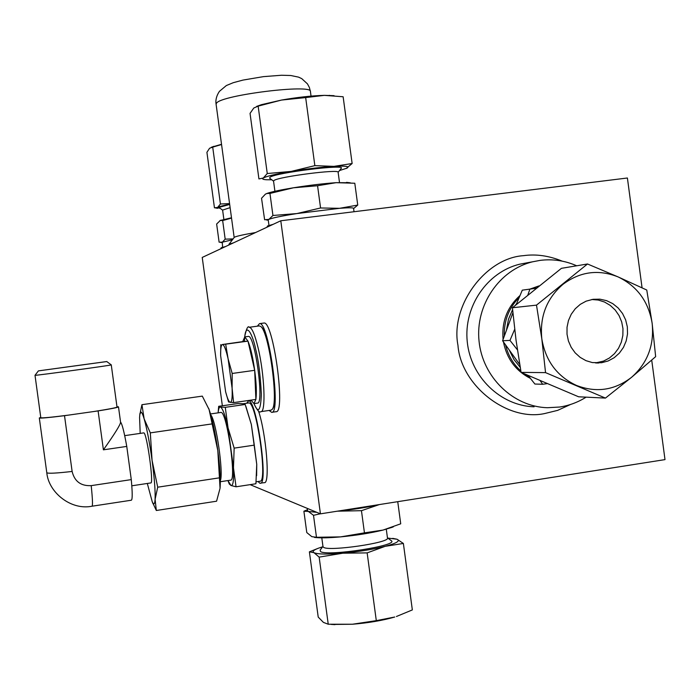 <?xml version="1.0" encoding="UTF-8"?>
<svg xmlns="http://www.w3.org/2000/svg" width="700" height="700" viewBox="0 0 700 700"><rect width="100%" height="100%" fill="white"/><g stroke="black" fill="none" stroke-linecap="round" stroke-linejoin="round"><path stroke-width="1.05" d="M570.587 404.46L557.664 410.366L544.661 413.551C507.386 421.741 460.941 385.56 457.957 345.328C450.205 305.777 485.398 258.055 523.486 255.666C536.025 253.89 548.94 255.719 562.231 261.152M263.611 323.076L263.865 323.05C273.201 320.049 286.029 413.481 276.036 411.705L271.801 412.317M257.364 326.183L259.49 323.636C268.686 320.652 281.523 414.137 271.67 412.344L269.115 410.445M258.527 411.049C266.219 433.965 270.235 483.884 264.416 482.659L259.77 483.201L258.081 481.521M246.662 403.226L248.614 400.881C256.559 399.376 268.713 484.645 260.348 483.28M272.213 409.29L272.387 409.062C279.178 403.305 269.334 331.59 261.082 326.769L260.855 326.585M259.289 325.911L260.689 326.463C268.993 331.31 278.933 403.681 272.081 409.474L270.979 410.174L261.039 411.618M218.339 410.366L218.697 406.306L238.105 403.524L243.197 403.76L245.175 404.477L251.335 424.436L256.743 464.336L256.629 475.729M256.13 481.819L260.033 481.224C267.969 482.51 256.445 401.59 248.894 402.946L248.579 402.955M255.57 232.54C243.985 234.526 237.037 236.04 234.71 237.099L234.168 237.501L216.081 104.142C215.407 99.942 216.528 95.681 219.433 91.341L226.345 85.549L233.24 82.696L243.005 80.08L263.392 76.641L281.549 75.25L290.771 75.504L298.585 77.14L301.752 78.636L307.449 83.869L309.374 87.465L310.415 91.455C312.235 83.834 221.638 95.025 216.554 103.093L216.081 104.142M232.435 239.776L222.311 242.191L222.574 247.275M353.561 208.373L353.561 208.329C353.185 207.629 348.53 207.629 339.579 208.311L296.887 213.561C281.514 216.011 272.178 217.954 268.87 219.389L268.231 219.949L268.975 225.435M586.119 397.154C577.955 402.29 569.144 405.58 559.685 407.033L547.374 407.724C513.135 406.735 482.528 377.125 479.045 341.127C475.248 305.156 499.301 269.832 532.63 261.791L540.032 260.391C552.711 258.808 564.926 260.601 576.686 265.79M307.265 508.375L307.58 510.72L308.385 511.455L316.829 512.347M307.449 509.758L303.887 511.201L308.385 511.455L313.504 515.314L316.479 537.276L340.594 536.883L364.446 532.858L361.454 510.685L337.269 511.192C353.098 509.582 367.15 507.369 379.435 504.551M353.596 208.574L357.744 205.074L339.579 208.311L320.574 207.979L296.887 213.561L272.939 215.477L268.87 219.389L264.618 219.739L261.537 198.266L265.449 194.11L267.085 193.454L269.955 193.436L272.939 215.477M244.449 341.46C245.184 317.94 253.216 336.053 255.719 349.431C258.457 359.896 260.339 374.815 261.345 394.188C260.68 410.9 258.239 414.033 254.013 403.585L257.434 403.095C264.539 404.442 254.905 334.267 248.281 336.429L248.115 336.446M254.686 370.317L232.181 373.467L232.102 388.229L233.599 402.623L255.885 399.429L254.686 370.317L247.984 341.127L242.699 341.618L244.773 336.901L247.984 341.127C250.635 347.734 252.866 357.455 254.686 370.317C256.349 383.171 256.751 392.875 255.885 399.429L253.925 403.594L251.011 400.129M210.814 414.934C216.107 420.674 223.764 473.567 220.316 480.69M220.325 481.722L230.641 480.156C236.81 481.364 226.922 411.565 221.06 412.457L220.806 412.457M230.108 207.638L222.609 210.088L223.869 219.38M338.118 172.27L338.118 172.235C339.412 168.91 278.757 176.697 274.033 180.477L273.534 181.046L274.916 191.266M321.799 537.836L322.998 546.683L323.662 547.391C329.446 551.539 389.848 542.719 387.485 538.09L387.476 538.038M229.67 204.452L219.721 207.191L219.537 207.821L222.617 210.166M338.135 172.349L341.11 168.446C347.515 163.817 275.599 172.681 269.938 177.249L269.684 178.202L273.551 181.143M322.954 546.411L320.101 550.13L320.582 551.609C327.652 556.631 399.919 545.387 391.23 540.663L391.195 540.628M517.405 349.816L509.968 340.401L514.675 329.324M140.201 433.387L139.58 417.541L139.86 414.26L140.998 412.064C141.82 412.3 142.861 414.575 144.148 418.88L150.316 432.871L152.066 460.32L157.71 487.191L155.094 499.293L156.327 510.492L152.224 501.725M139.773 414.899L141.934 404.696L144.148 418.88C146.93 428.654 149.572 442.47 152.066 460.32C154.42 478.1 155.426 491.085 155.094 499.293C154.761 504.315 153.816 505.164 152.268 501.83L147.315 483.464M131.81 485.8L150.824 482.93C153.974 484.015 146.79 432.652 143.832 432.898L143.692 432.88M536.497 305.13L541.817 338.844L545.545 372.619L605.439 398.09L578.629 396.795L521.089 372.391L516.031 340.113L512.418 307.755L561.426 268.328L587.501 263.988L536.497 305.13L512.418 307.755M116.97 406.717L118.484 406.849C118.247 407.418 111.457 408.774 98.105 410.918L64.514 415.686L72.126 471.45C74.515 481.416 80.876 486.15 91.201 485.634C92.566 498.776 92.846 505.636 92.015 506.214C70.647 510.571 48.475 492.153 46.795 472.719L46.821 472.762C48.256 473.655 56.691 473.218 72.126 471.45M106.864 361.55L38.421 370.886L106.759 361.541L111.265 364.875C114.161 364.945 34.781 375.812 35.026 375.296L35.035 375.27M40.801 417.707L40.81 417.76C42.472 418.154 51.721 417.261 68.565 415.109M94.071 411.486C108.964 409.15 116.611 407.68 117.014 407.059L111.265 364.884M595.464 362.959L603.558 361.086L609.394 358.015L614.451 353.692L618.494 348.32L621.337 342.16L622.851 335.484L622.965 328.615L621.679 321.877L619.045 315.569L615.186 309.995L610.278 305.419L604.555 302.041L598.29 300.046L591.754 299.512M593.093 299.294L586.101 301.166L580.282 304.342L575.251 308.761L571.253 314.23L568.47 320.495L567.035 327.25L567.017 334.189L568.418 340.97L571.174 347.287L575.155 352.844L580.16 357.368L585.97 360.658L592.296 362.565L601.58 362.731L608.16 360.964L614.189 357.709L619.369 353.115L623.438 347.428L626.194 340.926L627.515 333.926L627.322 326.786L625.634 319.856L622.528 313.486L618.161 307.983L612.754 303.625L606.559 300.641L599.9 299.171L593.093 299.294M102.856 362.075L42.359 370.344L102.856 362.075M273.166 224.324L267.496 225.986L266.936 227.237M225.593 246.531L221.148 247.765L220.832 248.754M229.276 244.807L228.953 244.326L233.704 242.743L202.23 257.434L222.355 405.781M245.84 406.245L251.335 424.436L254.293 445.139L256.743 464.336L255.92 483.761L236.049 486.798L230.974 485.494L229.259 483.954M245.175 404.477L225.269 407.33L228.043 427.84L234.15 448.131L254.293 445.139M218.697 406.306L220.325 407.041L225.269 407.33M234.15 448.131L233.468 467.836L236.049 486.798M233.1 238.901L225.181 239.155L222.311 242.191L219.109 242.174L216.641 224.017L220.36 220.421L222.661 220.57L225.181 239.155M530.407 378.394C515.769 370.886 506.791 358.767 503.475 342.037M503.09 339.325C501.602 321.659 507.238 307.072 519.977 295.549M529.935 289.1L538.965 285.906M313.504 515.314L320.294 513.782M361.454 510.685L379.312 504.586M393.601 502.329L397.39 501.725M218.129 412.842L218.173 412.37C218.549 408.713 219.266 406.936 220.325 407.041C222.539 407.855 225.111 414.785 228.043 427.84L233.468 467.836C233.975 480.148 233.144 486.028 230.974 485.494L227.938 480.567M231.516 218.094L222.661 220.57M320.574 207.979L317.564 185.736L293.405 187.793L269.955 193.436M357.744 205.074L354.795 183.242L336.114 182.674L317.564 185.736M529.366 377.072L524.326 373.826M520.844 370.991C513.196 364.017 508.113 355.381 505.61 345.091M504.315 335.825C503.904 320.731 508.847 307.965 519.155 297.509M531.492 288.89L538.615 286.186M303.887 511.201L306.784 532.56L311.797 536.655L316.479 537.276M364.446 532.858L383.005 530.084L400.724 523.801L397.793 502.049M231.473 217.77L219.923 220.561M349.527 182.726L336.114 182.674C323.479 183.566 309.243 185.273 293.405 187.793C281.435 189.761 272.965 191.52 267.986 193.086L266.297 193.699M516.617 303.599L515.331 305.305M512.593 309.601L508.489 319.226L506.555 329.586M509.539 350.639L514.019 359.608L520.222 367.377M315.989 537.565L316.321 537.6C321.842 538.072 329.936 537.836 340.594 536.883C356.536 535.343 370.668 533.076 383.005 530.084L391.974 527.363M233.599 402.623L228.568 401.957L225.619 391.781L220.64 355.688C220.518 348.582 221.112 344.855 222.425 344.505L225.671 344.172L228.112 358.864L232.181 373.467M247.984 341.127L225.671 344.172M242.699 341.618L222.425 344.505C224.07 344.715 225.969 349.501 228.112 358.864L232.102 388.229C232.479 397.539 231.875 402.264 230.274 402.395C228.9 402.001 227.325 398.387 225.557 391.545M220.64 355.688L220.789 344.61M519.741 364.56L502.591 340.76L512.899 312.812M516.224 304.553L522.296 290.159L536.008 288.277M546.98 383.67L542.675 384.265L534.887 384.037L528.141 375.506M208.626 408.275L209.099 409.544C212.406 419.178 215.311 432.854 217.814 450.564C219.94 466.795 220.71 479.185 220.106 487.734M502.591 340.76L509.968 340.401M527.905 294.858L529.918 289.1M542.675 384.265L540.26 380.791M141.934 404.696L202.3 396.121L209.099 409.544L217.814 450.564L220.054 488.311L216.571 501.209L156.327 510.492M229.644 204.242C222.968 205.564 218.96 206.631 217.604 207.445L220.465 208.53M339.509 170.546L346.999 168.131C350 166.364 345.642 165.778 333.918 166.373C321.265 167.169 307.02 168.849 291.191 171.412C275.835 174.011 266.534 176.216 263.27 178.036C261.844 178.999 263.016 179.567 266.787 179.76L271.757 179.778M322.665 546.796L318.421 548.205C313.539 550.06 312.051 551.548 313.967 552.676C317.686 554.312 327.294 554.488 342.799 553.21C358.741 551.705 372.881 549.413 385.192 546.324C396.559 543.253 400.514 540.89 397.058 539.236L387.835 538.09M219.546 477.82L157.71 487.191M212.231 423.876L150.316 432.871M220.421 203.998L217.604 207.445L214.454 207.839L206.92 152.311L209.58 148.242L212.713 147.131L220.421 203.998L229.556 203.595M267.26 173.53L263.27 178.036L258.921 178.911L250.049 113.374L253.794 108.019L258.142 106.12L267.26 173.53L291.191 171.412L314.851 165.638L333.918 166.373L352.135 163.52L346.132 168.534M317.887 548.406L309.391 551.845L313.967 552.676L319.156 557.121L342.799 553.21L367.15 552.886L385.192 546.324L403.375 543.454L397.058 539.236L392.7 538.361M212.713 147.131L221.55 144.524M258.142 106.12L281.54 100.056L305.664 97.58L314.851 165.638M305.664 97.58L324.336 95.358L343.131 96.757L352.135 163.52M309.391 551.845L318.22 617.094L323.4 622.379L328.239 624.225L319.156 557.121M396.428 616.499L412.344 609.919L403.375 543.454M376.303 620.637L352.398 624.242C368.366 622.939 382.48 620.532 394.739 617.024L376.303 620.637L367.15 552.886M332.115 624.461L352.398 624.242L328.239 624.225M221.524 144.296L211.26 147.28M334.023 95.664L324.336 95.358C311.623 95.725 297.36 97.291 281.54 100.056L261.52 104.65L256.681 106.374M120.566 422.109C122.097 423.797 124.163 431.9 126.761 446.416L131.276 479.614C132.484 492.721 132.501 499.59 131.346 500.22L92.015 506.214M131.276 479.614L91.201 485.634M126.761 446.416L103.407 449.829L98.105 410.918M118.492 406.892L120.575 422.214C120.47 424.594 114.747 433.799 103.407 449.829M605.439 398.09L631.54 377.326L655.655 356.65L652.146 323.286L646.765 290.027L618.126 276.929L587.501 263.988M545.545 372.619L521.089 372.391M64.514 415.686C48.851 417.637 40.451 418.399 39.314 417.97L40.758 417.375M618.126 276.929C637.201 286.151 648.541 301.604 652.146 323.286C654.36 345.161 647.491 363.178 631.54 377.326C614.661 390.311 596.295 393.006 576.433 385.42C557.077 376.364 545.536 360.832 541.817 338.844C539.613 316.636 546.639 298.48 562.905 284.384C580.046 271.565 598.456 269.089 618.126 276.929M40.81 417.76L35.009 375.296L38.404 370.886M250.11 484.645L320.434 513.844L280.787 220.771L233.704 242.743M320.434 513.844L665 459.611L651.718 360.124M642.066 287.814L627.401 178.001L280.787 220.771M526.951 262.832L519.689 264.206C487.077 272.072 463.54 306.582 467.25 341.723C470.654 376.898 500.596 405.825 534.1 406.796M249.104 327.294L249.331 327.267C251.956 327.652 254.888 334.556 258.125 347.97C264.512 374.404 266.07 412.65 260.916 411.635C259.507 413.07 257.18 410.392 253.925 403.594M310.424 91.516L311.045 96.119M46.778 472.623L39.314 417.97M526.846 262.841L532.63 261.791M259.411 325.902L249.331 327.267C247.922 325.421 246.356 328.641 244.632 336.919M263.865 323.05L259.49 323.636M353.561 208.329L354.016 211.732M248.281 336.429L244.773 336.901M338.118 172.235L339.5 182.481M387.485 538.09L386.286 529.218M387.441 537.793L391.23 540.663M139.86 414.26L139.939 413.473M598.859 362.994L596.418 363.002M251.178 400.488L248.412 400.881M243.066 403.743L248.693 402.938M221.952 242.681L220.806 242.532M268.266 220.185L266.464 219.966M218.173 412.37L218.566 407.619M228.025 480.786L229.32 484.12M220.876 220.211L220.36 220.421M267.986 193.086L267.085 193.454M346.526 182.367L350.306 182.814M316.321 537.6L314.405 537.407M391.352 527.599L393.348 526.837M210.525 413.945L220.885 412.449M217.901 208.285L215.731 208.023M152.268 501.83L153.09 503.825M213.85 146.317L211.627 147.192M261.52 104.65L257.539 106.19M329.219 95.358L329.691 95.41M334.985 624.645L331.012 624.391M143.727 432.88L124.696 435.645M234.273 237.361L228.953 244.326"/></g></svg>
